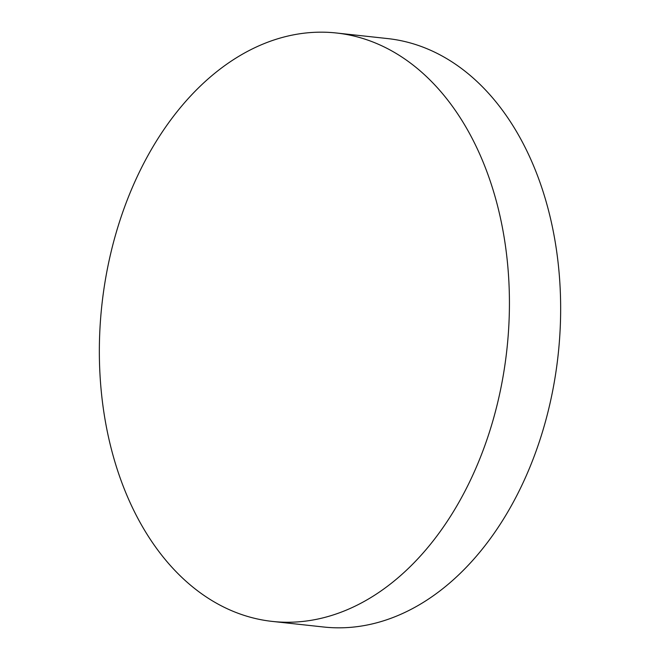 <?xml version="1.0" encoding="UTF-8"?>
<svg xmlns="http://www.w3.org/2000/svg" width="660" height="660" viewBox="0 0 660 660"><rect width="100%" height="100%" fill="white"/><g stroke="black" fill="none" stroke-linecap="round" stroke-linejoin="round"><path stroke-width="0.99" d="M505.51 246.312A295.952 203.717 -83.8 0 0 336.418 33A295.952 203.717 -83.8 0 0 103.265 408.111A295.952 203.717 -83.8 0 0 272.365 621.423A295.952 203.717 -83.8 0 0 505.51 246.312M272.365 621.423L323.582 627A295.952 203.717 -83.8 0 0 556.735 251.889A295.952 203.717 -83.8 0 0 387.635 38.577L336.418 33"/></g></svg>
